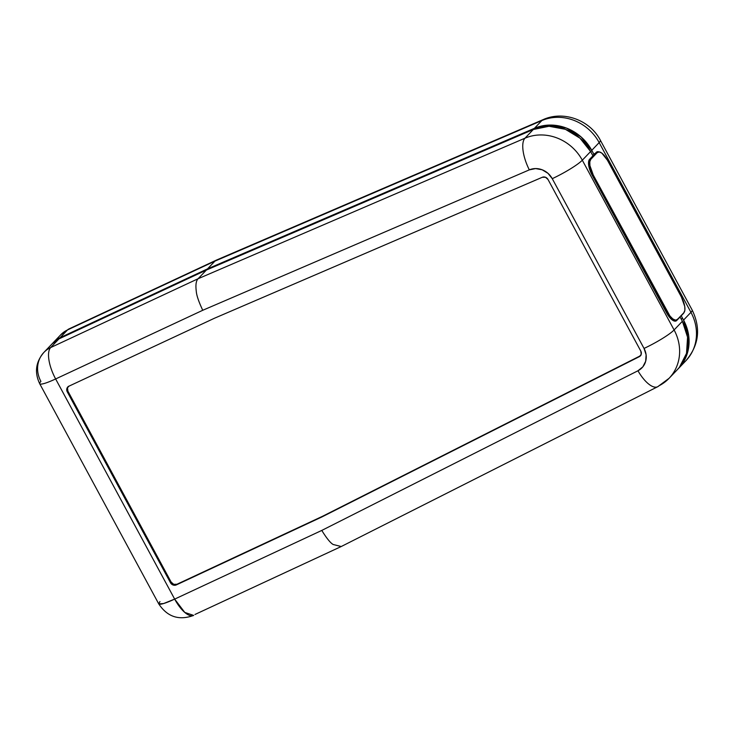 <?xml version="1.0" encoding="UTF-8"?>
<svg xmlns="http://www.w3.org/2000/svg" width="734" height="734" viewBox="0 0 734 734"><rect width="100%" height="100%" fill="white"/><g stroke="black" fill="none" stroke-linecap="round" stroke-linejoin="round"><path stroke-width="1.1" d="M52.077 343.861L58.959 338.888L206.392 270.057L533.297 129.505L549.023 126.276L565.373 129.303L579.952 138.157L590.613 151.534L592.934 155.828L589.586 159.324L588.604 161.746L588.732 165.581L592.081 175.022L666.573 312.803L672.16 319.896L674.775 321.125L676.72 320.483L680.069 316.987L679.537 317.235L680.069 316.987L682.391 321.281L687.574 337.209L686.519 353.366L679.381 367.367L677.023 370M529.324 169.866L202.749 310.28L55.637 378.955L174.664 599.109L321.786 530.425L637.956 370.771L642.828 366.862L645.681 361.256L646.113 354.797L644.039 348.43L552.252 178.674L547.986 173.325L542.16 169.783L535.618 168.572L529.324 169.866A26.837 10.34 -113.3 0 1 524.994 138.185L198.088 278.736L50.655 347.567A26.837 10.45 65 0 0 55.637 378.955L202.749 310.28C198.721 301.747 196.565 295.417 196.281 291.297C195.464 284.985 196.07 280.801 198.088 278.736C196.07 280.801 195.473 284.985 196.281 291.297C196.574 295.417 198.73 301.738 202.749 310.28L529.324 169.866A17.891 16.295 43.7 0 1 552.252 178.674L644.039 348.43A26.837 3.698 -28.4 0 0 674.096 329.961L582.31 160.205A26.837 3.698 151.6 0 1 552.252 178.674A26.837 3.698 -28.4 0 0 582.31 160.205A44.719 40.728 -136.3 0 0 524.994 138.185A26.837 10.34 66.7 0 0 529.324 169.866M68.106 386.68A4.468 4.074 -136.3 0 0 67.904 391.158L67.271 391.828L67.904 391.158L171.141 582.09L170.499 582.759L171.141 582.09A4.468 4.074 -136.3 0 0 176.977 584.246L321.905 516.947L639.929 356.018L321.905 516.947L176.343 584.906A4.468 4.074 43.7 0 1 170.499 582.759L67.271 391.828A4.468 4.074 43.7 0 1 68.895 386.194L214.466 318.235L542.279 177.279L545.49 177.261L548.014 179.481L640.81 351.1L641.222 354.311L639.286 356.687L321.905 516.947L176.343 584.906L173.086 584.998L170.499 582.759L67.271 391.828L66.867 388.561L68.895 386.194L214.466 318.235L542.279 177.279A4.468 4.074 43.7 0 1 548.014 179.481L640.81 351.1A4.468 4.074 43.7 0 1 639.286 356.687L639.929 356.018A4.468 4.074 -136.3 0 0 640.608 355.577M159.939 601.559L158.727 603.862L39.691 383.708A26.837 3.698 -28.4 0 0 55.637 378.955A26.837 3.698 151.6 0 1 39.691 383.708A26.837 3.698 151.6 0 1 40.902 381.405A26.837 24.433 43.7 0 1 43.902 352.403A26.837 24.433 43.7 0 1 50.655 347.567A26.837 24.433 -136.3 0 0 43.902 352.403L52.206 343.723A26.837 24.433 -136.3 0 1 58.959 338.888L206.392 270.057L533.297 129.505L524.994 138.185A44.719 40.728 43.7 0 1 582.31 160.205L590.613 151.534A44.719 40.728 -136.3 0 0 533.297 129.505L524.994 138.185L198.088 278.736L206.392 270.057L198.088 278.736L50.655 347.567L58.959 338.888L50.655 347.567A26.837 10.45 -115 0 0 55.637 378.955L174.664 599.109A26.837 10.45 65 0 0 193.684 615.413L184.766 612.413L174.664 599.109L163.599 603.541L158.727 603.862A26.837 3.698 -28.4 0 0 174.664 599.109L321.786 530.425C326.612 538.251 330.41 542.949 333.19 544.509C330.41 542.949 326.602 538.261 321.786 530.425L637.956 370.771A26.837 10.551 63.2 0 0 657.609 386.772M341.237 546.527L333.19 544.509L341.227 546.527L657.719 386.717A26.837 10.551 -116.8 0 1 637.956 370.771A17.891 16.295 43.7 0 0 644.039 348.43A26.837 3.698 151.6 0 0 674.096 329.961A44.719 40.728 43.7 0 1 669.087 378.294A44.719 40.728 43.7 0 1 658.893 385.836A26.837 10.551 -116.8 0 1 657.719 386.717L669.087 378.294L677.39 369.624A44.719 40.728 -136.3 0 0 682.391 321.281L674.096 329.961L582.31 160.205L590.613 151.534L592.934 155.828L589.586 159.324A13.414 5.221 -115 0 0 592.081 175.022L666.573 312.803A13.414 5.221 -115 0 0 676.078 320.951A13.414 5.221 -115 0 0 676.72 320.483L675.308 321.143L680.069 316.987L682.391 321.281L674.096 329.961A44.719 40.728 -136.3 0 1 669.509 377.845M194.969 614.477L341.117 546.582M67.51 387.891L67.904 391.158L171.141 582.09L173.719 584.337L176.977 584.246L322.547 516.286L639.929 356.018M52.499 343.475L60.105 337.686L207.538 268.864L534.444 128.303L550.17 125.074L566.52 128.101L581.099 136.955L591.76 150.332L599.164 142.589L690.951 312.335L683.547 320.079L681.216 315.785L680.693 316.033L681.216 315.785L683.547 320.079L688.731 336.007L687.666 352.164L680.528 366.165L677.922 369.055M591.76 150.332L594.081 154.626L592.65 155.296L594.081 154.626L591.76 150.332L599.164 142.589A44.719 40.728 -136.3 0 0 541.848 120.559L534.444 128.303L207.538 268.864L60.105 337.686L67.51 329.942L214.952 261.12L207.538 268.864L214.952 261.12L541.848 120.559L534.444 128.303A44.719 40.728 43.7 0 1 591.76 150.332M683.987 312.574A13.414 5.221 -115 0 1 683.391 313.51L681.216 315.785L683.996 312.565M598.916 151.883L596.256 152.36L594.081 154.626L596.256 152.36A13.414 5.221 -115 0 1 596.898 151.892A13.414 5.221 -115 0 1 598.916 151.883M678.537 368.422L685.941 360.678A44.719 40.728 -136.3 0 0 690.951 312.335L683.547 320.079A44.719 40.728 43.7 0 1 678.537 368.422A44.719 40.728 43.7 0 1 677.987 368.982M52.811 343.108A26.837 24.433 43.7 0 1 53.353 342.521A26.837 24.433 43.7 0 1 60.105 337.686L67.51 329.942A26.837 24.433 -136.3 0 0 60.757 334.777A26.837 24.433 43.7 0 1 67.51 329.942L214.952 261.12L541.848 120.559A44.719 40.728 43.7 0 1 599.164 142.589A26.837 3.698 -28.4 0 0 600.348 140.231M543.362 119.532A26.837 10.34 66.7 0 0 541.848 120.559A26.837 10.34 -113.3 0 1 543.243 119.578C563.703 110.302 590.081 120.22 600.375 140.277A26.837 3.698 151.6 0 1 599.164 142.589L690.951 312.335A26.837 3.698 -28.4 0 0 692.162 310.032L600.375 140.277M216.347 260.13L543.243 119.578M692.125 309.977A26.837 3.698 151.6 0 1 690.951 312.335A44.719 40.728 43.7 0 1 686.363 360.229M216.236 260.185L68.803 329.006A26.837 10.45 65 0 0 67.51 329.942A26.837 10.45 -115 0 1 68.803 329.006L60.757 334.777L53.353 342.521M683.391 313.51L682.859 313.757L683.391 313.51M681.299 319.244L682.446 318.051L681.299 319.244M591.852 150.498L590.705 151.699L591.852 150.498M666.279 312.253L667.215 311.822L593.265 175.05L592.329 175.49L593.265 175.05L589.916 165.618L589.797 161.783L590.778 159.361L597.293 152.553L595.081 153.58L599.238 151.91L601.852 153.14L607.44 160.232L681.391 297.004L684.739 306.436L684.868 310.271L683.877 312.693L677.372 319.501L675.418 320.143L672.803 318.914L669.922 315.987L593.265 175.05A13.414 5.221 -115 0 1 590.778 159.361L597.293 152.553A13.414 5.221 -115 0 1 597.935 152.085A13.414 5.221 -115 0 1 607.44 160.232L681.391 297.004A13.414 5.221 -115 0 1 683.877 312.693L677.372 319.501A13.414 5.221 -115 0 1 676.72 319.969A13.414 5.221 -115 0 1 667.215 311.822L666.279 312.253M589.026 160.177L590.778 159.361L589.026 160.177M158.727 603.862C167.324 616.899 178.977 620.744 193.684 615.413M39.691 383.708C34.333 372.377 35.737 361.945 43.902 352.403M640.305 355.935L640.947 355.265M67.767 386.992L68.409 386.332M692.162 310.032C701.034 328.41 698.961 345.292 685.941 360.678M676.72 319.969L674.399 321.052M597.935 152.085L594.577 153.654"/></g></svg>
